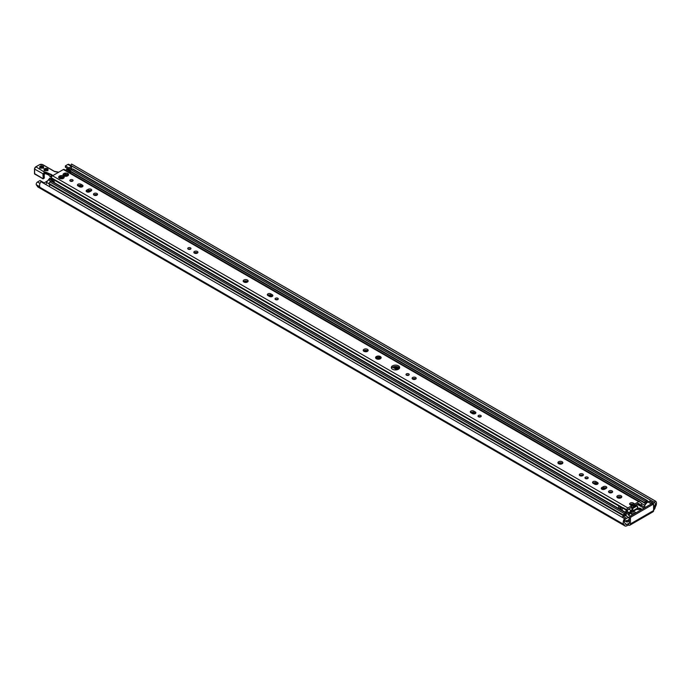 <?xml version="1.0" encoding="UTF-8"?>
<svg xmlns="http://www.w3.org/2000/svg" width="690" height="690" viewBox="0 0 690 690"><rect width="100%" height="100%" fill="white"/><g stroke="black" fill="none" stroke-linecap="round" stroke-linejoin="round"><path stroke-width="1.03" d="M51.914 179.366L49.775 178.132L48.205 180.099A1.665 0.966 -60 0 1 47.369 180.978L43.539 183.186L43.539 182.531L42.961 182.867M630.453 518.363L630.453 523.9A2.777 1.604 60 0 1 629.875 525.176A2.777 1.604 60 0 1 628.486 525.038L626.71 525.815A3.364 1.941 -60 0 1 625.028 525.978A3.364 1.941 -60 0 1 624.416 525.099L624.355 524.883A0.923 0.535 120 0 0 624.191 524.641A4.692 2.708 -60 0 1 624.183 524.641A4.692 2.708 -60 0 1 624.545 518.647L625.183 519.423A3.027 1.742 120 0 0 625.011 523.192L625.019 523.201A2.596 1.501 -60 0 1 625.494 523.874L625.554 524.09A1.699 0.983 120 0 0 625.865 524.529A1.699 0.983 120 0 0 626.71 524.452L628.486 523.675A1.113 0.638 -120 0 0 629.047 523.727A1.113 0.638 -120 0 0 629.28 523.218L629.28 517.681L630.453 518.363A1.233 0.716 -60 0 1 631.324 516.845L630.151 516.163A1.233 0.716 120 0 0 629.28 517.681M633.023 514.507A2.467 1.423 180 0 1 631.548 514.102A2.467 1.423 180 0 1 630.824 513.093A2.467 1.423 180 0 1 632.273 511.79M632.497 511.739A2.467 1.423 180 0 1 635.749 512.937M634.947 513.394A2.467 1.423 -0 0 0 631.126 513.774M625.028 525.978L37.898 186.999A3.364 1.941 -60 0 1 37.286 186.119L37.225 185.903A0.923 0.535 120 0 0 37.062 185.67A4.692 2.708 -60 0 1 37.044 185.662A4.692 2.708 -60 0 1 36.285 184.73A1.854 1.07 -60 0 1 37.51 181.979L40.046 180.513L43.539 182.531M67.068 168.239A2.596 1.501 120 0 0 67.051 168.334L66.99 168.619A1.699 0.983 -60 0 1 66.55 169.619M70.82 165.488L68.828 164.341A1.854 1.07 120 0 0 67.905 164.427L65.369 165.893L65.369 167.256L68.862 169.274L68.862 167.912L71.398 166.445A1.854 1.07 -60 0 1 71.57 166.359A3.027 1.742 -60 0 1 71.242 168.696L70.889 168.101L68.862 169.274M651.541 503.812L652.714 504.493A1.233 0.716 -60 0 1 653.335 504.433L652.154 503.752A1.233 0.716 120 0 0 651.541 503.812L630.151 516.163M653.335 504.433A1.233 0.716 -60 0 1 653.594 505.002L653.594 510.548L630.453 523.9M629.875 525.176L653.016 511.816A2.777 1.604 -120 0 0 653.594 510.548M652.714 504.493L631.324 516.845M624.191 524.641L37.044 185.662L624.174 524.633M653.594 508.728A1.699 0.983 120 0 0 654.129 507.599L654.18 507.314A2.596 1.501 -60 0 1 654.663 506.081A3.027 1.742 120 0 0 654.663 502.579A3.027 1.742 120 0 0 654.5 502.501L655.129 500.983A4.692 2.708 -60 0 1 655.5 501.138A4.692 2.708 -60 0 1 655.491 506.572A0.923 0.535 120 0 0 655.319 507.012L655.267 507.288A3.364 1.941 -60 0 1 653.594 510.195M71.182 165.729A3.027 1.742 -60 0 1 71.57 166.359M655.5 501.138L71.855 164.177A4.692 2.708 120 0 0 71.493 164.022L70.846 165.54L654.482 502.493M65.369 165.893L68.862 167.912M624.545 518.647L40.908 181.686A4.692 2.708 120 0 0 39.77 186.74L36.285 184.73M71.493 164.022L655.129 500.983M51.517 179.141L51.914 179.909M632.764 509.41L632.989 510.798A1.975 1.139 60 0 1 632.575 511.704L636.939 509.186A1.975 1.139 -120 0 0 637.353 508.28L637.569 506.391A0.923 0.535 120 0 0 637.379 505.96L636.422 505.408A0.923 0.535 120 0 0 635.956 505.451L632.463 507.469L633.42 508.021A0.923 0.535 120 0 0 632.764 509.16L631.807 508.608A0.923 0.535 -60 0 1 632.463 507.469M630.237 516.111L628.185 514.93L628.469 514.266A1.233 0.716 120 0 0 629.22 513.326L629.427 512.808A2.967 1.708 -60 0 1 631.238 510.548L631.902 510.522L632.023 508.979M637.379 505.96A0.923 0.535 120 0 0 636.913 506.011L633.42 508.021M632.575 511.704A1.975 1.139 60 0 1 631.591 511.601L631.091 511.739A1.233 0.716 120 0 0 630.332 512.679L630.134 513.205A2.967 1.708 -60 0 1 628.676 515.214M653.43 504.511A1.233 0.716 120 0 0 653.361 503.217L649.868 501.199A1.233 0.716 120 0 0 649.247 501.259L647.988 501.984A5.865 3.39 120 0 0 647.436 502.346A5.865 3.39 -60 0 0 646.263 503.415A5.865 3.39 120 0 0 646.038 503.674A5.865 3.39 -60 0 0 644.391 506.451L644.831 505.33A2.622 1.518 120 0 0 644.857 503.234A1.052 0.604 -60 0 1 644.77 502.881L644.77 502.734A1.052 0.604 -60 0 1 645.512 501.449L646.806 500.707A1.233 0.716 -60 0 1 647.418 500.647A1.233 0.716 -60 0 1 647.677 501.207L647.677 501.483A1.233 0.716 -60 0 1 647.513 502.148A3.027 1.742 120 0 0 647.436 502.346M653.361 503.217A1.233 0.716 120 0 0 652.74 503.277L651.998 503.7M621.845 517.086A1.233 0.716 -60 0 1 621.966 517.008L623.225 516.284A5.865 3.39 -60 0 1 623.777 516.008A5.865 3.39 -60 0 1 624.95 515.723A5.865 3.39 -60 0 1 625.175 515.715A5.865 3.39 -60 0 1 626.158 515.991L629.28 517.793M629.28 519.372L628.331 519.837A4.381 2.527 -60 0 1 628.133 520.458L629.228 519.82L629.228 520.933L627.27 522.063L626.96 521.105A3.027 1.742 120 0 0 627.314 520.346L625.459 521.045A1.233 0.716 -60 0 1 624.838 521.105A1.233 0.716 -60 0 1 624.588 520.648M625.166 519.251A1.233 0.716 -60 0 1 625.459 519.027L626.718 518.302A5.865 3.39 -60 0 1 629.28 517.845M637.525 507.624L637.353 507.521A2.967 1.708 -60 0 1 637.525 507.624A2.967 1.708 -60 0 1 637.862 507.935L638.06 508.22A1.233 0.716 120 0 0 638.198 508.349A1.233 0.716 120 0 0 638.819 508.289L639.975 508.125L642.019 509.306M641.062 509.867L638.966 509.315A2.967 1.708 -60 0 1 637.482 509.462A2.967 1.708 -60 0 1 637.155 509.151L637.094 509.065M646.263 503.415A4.381 2.527 -60 0 1 646.806 501.811L645.797 502.389A3.985 2.303 -60 0 1 646.038 503.674M623.777 516.008A3.027 1.742 120 0 0 623.691 515.904A1.233 0.716 -60 0 1 623.536 515.413L623.536 515.145A1.233 0.716 -60 0 1 624.407 513.636L625.701 512.886A1.052 0.604 -60 0 1 626.218 512.834A1.052 0.604 -60 0 1 626.442 513.317L626.442 513.472A1.052 0.604 -60 0 1 626.348 513.921A2.622 1.518 120 0 0 626.382 515.982L626.546 516.215M625.175 515.715A3.985 2.303 -60 0 1 625.407 514.162L624.407 514.74A4.381 2.527 -60 0 1 624.95 515.723M71.674 181.384L70.932 180.953M626.218 512.834L51.75 181.168A1.052 0.604 120 0 0 51.224 181.22L49.939 181.962A1.233 0.716 120 0 0 49.059 183.471L49.059 183.747A1.233 0.716 120 0 0 49.223 184.239A3.027 1.742 -60 0 1 49.525 186.153A3.027 1.742 -60 0 1 49.404 186.593M52.647 181.686L53.423 181.229A1.173 0.681 -60 0 1 54.01 181.177A1.173 0.681 -60 0 1 54.036 182.488M54.01 181.177L50.517 179.159A1.173 0.681 120 0 0 49.939 179.219L48.671 179.943A3.269 1.889 120 0 0 46.635 182.514L45.876 184.549M69.017 172.233L70.104 171.603A3.269 1.889 -60 0 1 70.346 171.482A1.052 0.604 120 0 0 70.389 171.569A2.622 1.518 -60 0 1 70.527 173.104M65.524 170.214L66.611 169.585A3.269 1.889 -60 0 1 68.25 169.43L70.371 170.654M647.418 500.647L72.942 168.972A1.233 0.716 120 0 0 72.329 169.033L71.044 169.775A1.052 0.604 120 0 0 70.302 171.06L70.302 171.215A1.052 0.604 120 0 0 70.346 171.482M628.797 519.57L629.228 519.82M562.566 463.413A2.467 1.423 0 0 0 560.392 462.671A2.467 1.423 0 0 0 558.219 463.413M558.641 463.74A2.467 1.423 180 0 1 557.925 462.731A2.467 1.423 180 0 1 560.392 461.308A2.467 1.423 180 0 1 562.859 462.731A2.467 1.423 180 0 1 561.332 464.051A2.467 1.423 180 0 1 558.641 463.74M367.865 351.012A2.467 1.423 0 0 0 365.7 350.27A2.467 1.423 0 0 0 363.527 351.012M363.949 351.339A2.467 1.423 180 0 1 363.233 350.33A2.467 1.423 180 0 1 365.7 348.907A2.467 1.423 180 0 1 368.167 350.33A2.467 1.423 180 0 1 366.64 351.65A2.467 1.423 180 0 1 363.949 351.339M247.822 281.701A2.467 1.423 0 0 0 245.649 280.959A2.467 1.423 0 0 0 243.484 281.701M243.906 282.029A2.467 1.423 180 0 1 243.182 281.02A2.467 1.423 180 0 1 245.649 279.597A2.467 1.423 180 0 1 248.124 281.02A2.467 1.423 180 0 1 246.597 282.339A2.467 1.423 180 0 1 243.906 282.029M272.498 296.243A2.035 1.173 0 0 0 272.283 296.096L270.799 295.234A2.035 1.173 0 0 0 267.694 295.389M272.283 294.734A2.035 1.173 180 0 1 272.878 295.562A2.035 1.173 180 0 1 271.619 296.648A2.035 1.173 180 0 1 269.402 296.398L267.918 295.536A2.035 1.173 180 0 1 267.323 294.708A2.035 1.173 180 0 1 268.574 293.621A2.035 1.173 180 0 1 270.799 293.88L272.283 294.734L272.283 296.096M408.696 375.205A1.604 0.923 0 0 0 406.514 375.205M406.47 375.179A1.604 0.923 180 0 1 406.005 374.523A1.604 0.923 180 0 1 407.609 373.601A1.604 0.923 180 0 1 409.213 374.523A1.604 0.923 180 0 1 408.221 375.386A1.604 0.923 180 0 1 406.47 375.179M277.734 299.598A1.604 0.923 0 0 0 275.56 299.598M275.508 299.572A1.604 0.923 180 0 1 275.043 298.917A1.604 0.923 180 0 1 276.647 297.994A1.604 0.923 180 0 1 278.251 298.917A1.604 0.923 180 0 1 277.259 299.771A1.604 0.923 180 0 1 275.508 299.572M190.431 249.194A1.604 0.923 0 0 0 188.249 249.194M188.206 249.168A1.604 0.923 180 0 1 187.732 248.512A1.604 0.923 180 0 1 189.345 247.581A1.604 0.923 180 0 1 190.949 248.512A1.604 0.923 180 0 1 189.957 249.366A1.604 0.923 180 0 1 188.206 249.168M480.723 416.795A1.604 0.923 0 0 0 478.541 416.795M478.498 416.769A1.604 0.923 180 0 1 478.032 416.113A1.604 0.923 180 0 1 479.636 415.182A1.604 0.923 180 0 1 481.241 416.113A1.604 0.923 180 0 1 480.249 416.967A1.604 0.923 180 0 1 478.498 416.769M415.811 378.983A2.035 1.173 0 0 0 412.491 378.983M412.715 379.138A2.035 1.173 180 0 1 412.12 378.31A2.035 1.173 180 0 1 414.155 377.128A2.035 1.173 180 0 1 416.191 378.31A2.035 1.173 180 0 1 414.932 379.397A2.035 1.173 180 0 1 412.715 379.138M475.488 413.439A2.035 1.173 0 0 0 475.272 413.284L473.78 412.43A2.035 1.173 0 0 0 470.684 412.586M475.272 411.93A2.035 1.173 180 0 1 475.867 412.758A2.035 1.173 180 0 1 474.608 413.845A2.035 1.173 180 0 1 472.383 413.586L470.899 412.732A2.035 1.173 180 0 1 470.304 411.904A2.035 1.173 180 0 1 471.563 410.817A2.035 1.173 180 0 1 473.78 411.068L475.272 411.93L475.272 413.284M579.902 475.669A2.035 1.173 180 0 1 579.307 474.832A2.035 1.173 180 0 1 581.342 473.659A2.035 1.173 180 0 1 583.386 474.832A2.035 1.173 180 0 1 582.127 475.919A2.035 1.173 180 0 1 579.902 475.669M583.007 475.514A2.035 1.173 0 0 0 579.686 475.514M194.451 253.127A2.035 1.173 180 0 1 193.847 252.29A2.035 1.173 180 0 1 195.891 251.117A2.035 1.173 180 0 1 197.927 252.29A2.035 1.173 180 0 1 196.667 253.377A2.035 1.173 180 0 1 194.451 253.127M197.547 252.971A2.035 1.173 0 0 0 194.226 252.971M63.601 175.639A2.777 1.604 180 0 1 63.049 174.458L63.238 174.053A2.777 1.604 180 0 1 64.739 173.181L65.447 173.078A2.777 1.604 180 0 1 67.491 173.397L67.732 174.26C67.068 175.45 67.206 175.743 68.138 175.122L68.56 174.872L68.37 175.286A2.777 1.604 180 0 1 67.767 175.803A2.777 1.604 180 0 1 66.87 176.148L66.162 176.261A2.777 1.604 180 0 1 64.11 175.941L64.204 175.976M67.413 175.941A0.785 0.457 180 0 1 67.266 175.683L68.138 175.458M68.008 173.69A2.777 1.604 180 0 1 68.56 174.872M63.868 175.916L63.049 174.458M67.491 173.397L67.128 173.906C66.413 175.07 65.912 174.993 65.628 173.673L65.619 174.725A0.785 0.457 180 0 1 65.628 174.682L65.628 173.915M68.37 175.286L66.818 176.243M64.86 174.872A0.785 0.457 180 0 1 64.938 175.079L64.791 173.802C65.007 175.131 64.644 175.346 63.687 174.441L63.687 175.105M63.238 174.053L63.687 174.441M67.404 174.768L67.128 174.915A0.785 0.457 180 0 1 65.619 174.725M65.619 174.605L64.938 174.415M626.184 512.817L627.503 510.6A1.233 0.716 -60 0 0 627.805 509.832L631.764 507.064L631.764 505.71L630.237 504.821A2.165 1.251 180 0 1 629.599 503.942A2.165 1.251 180 0 1 630.936 502.786A2.165 1.251 180 0 1 633.291 503.062L634.817 503.942L634.817 505.304L633.291 504.425A2.165 1.251 0 0 0 629.953 504.623M634.817 505.304L638.776 503.502A1.233 0.716 120 0 0 639.018 503.898A1.233 0.716 120 0 0 639.078 503.924L640.277 504.399L640.846 505.554L641.588 505.028L641.588 503.597A1.233 0.716 120 0 0 641.329 503.036A1.233 0.716 120 0 0 641.277 503.01L639.863 502.156A1.665 0.966 120 0 0 639.535 501.613A1.665 0.966 120 0 0 638.707 501.699L634.817 503.942M51.914 179.961L51.923 179.607A2.622 1.518 120 0 0 51.534 178.469A1.233 0.716 -60 0 1 51.353 177.96L51.353 177.813A1.665 0.966 -60 0 1 52.535 175.778L63.359 169.524A1.665 0.966 -60 0 1 64.187 169.447L639.535 501.613M631.764 505.71L627.883 507.952A1.665 0.966 -60 0 0 626.718 509.746L625.312 512.221A1.233 0.716 -60 0 0 625.269 512.291M58.874 176.571A2.777 1.604 180 0 1 60.375 175.709L61.074 175.596A2.777 1.604 180 0 1 63.126 175.916L63.644 176.209A2.777 1.604 180 0 1 64.196 177.399L64.006 177.804A2.777 1.604 180 0 1 63.402 178.322A2.777 1.604 180 0 1 62.505 178.667L61.798 178.779A2.777 1.604 180 0 1 59.745 178.46L59.228 178.158A2.777 1.604 180 0 1 58.685 176.976L59.323 176.959C60.28 177.865 60.642 177.658 60.427 176.321L60.573 177.597A0.785 0.457 180 0 1 59.702 178.046M398.44 365.829A4.166 2.406 180 0 1 399.657 367.529A4.166 2.406 180 0 1 395.491 369.935A4.166 2.406 180 0 1 391.325 367.529A4.166 2.406 180 0 1 393.895 365.312A4.166 2.406 180 0 1 398.44 365.829M377.094 359.067A2.777 1.604 180 0 1 376.395 358.774A2.777 1.604 180 0 1 375.61 357.386A2.777 1.604 180 0 1 377.922 356.057A2.777 1.604 180 0 1 380.837 356.911A2.777 1.604 180 0 1 380.319 358.774A2.777 1.604 180 0 1 377.094 359.067M617.576 497.766A2.467 1.423 180 0 1 616.851 496.757A2.467 1.423 180 0 1 619.327 495.334A2.467 1.423 180 0 1 621.793 496.757A2.467 1.423 180 0 1 620.267 498.077A2.467 1.423 180 0 1 617.576 497.766M72.614 179.805A1.604 0.923 180 0 1 73.08 180.461A1.604 0.923 180 0 1 71.475 181.392A1.604 0.923 180 0 1 69.871 180.461A1.604 0.923 180 0 1 70.863 179.607A1.604 0.923 180 0 1 72.614 179.805M96.928 193.493A2.035 1.173 180 0 1 97.523 194.321A2.035 1.173 180 0 1 95.487 195.503A2.035 1.173 180 0 1 93.452 194.321A2.035 1.173 180 0 1 94.703 193.234A2.035 1.173 180 0 1 96.928 193.493M78.022 185.903A2.035 1.173 180 0 1 77.427 185.075A2.035 1.173 180 0 1 78.686 183.989A2.035 1.173 180 0 1 80.903 184.247L82.395 185.101A2.035 1.173 180 0 1 82.99 185.929A2.035 1.173 180 0 1 81.731 187.016A2.035 1.173 180 0 1 79.505 186.766L78.022 185.903M86.759 190.138L88.242 189.284A2.035 1.173 180 0 1 90.459 189.025A2.035 1.173 180 0 1 91.718 190.112A2.035 1.173 180 0 1 91.123 190.949L89.64 191.803A2.035 1.173 180 0 1 87.414 192.062A2.035 1.173 180 0 1 86.155 190.975A2.035 1.173 180 0 1 86.759 190.138L86.759 191.501A2.035 1.173 0 0 0 86.535 191.656M587.716 477.204A1.604 0.923 180 0 1 588.191 477.859A1.604 0.923 180 0 1 586.586 478.782A1.604 0.923 180 0 1 584.982 477.859A1.604 0.923 180 0 1 585.965 476.997A1.604 0.923 180 0 1 587.716 477.204M612.03 490.883A2.035 1.173 180 0 1 612.634 491.72A2.035 1.173 180 0 1 610.59 492.893A2.035 1.173 180 0 1 608.554 491.72A2.035 1.173 180 0 1 609.813 490.633A2.035 1.173 180 0 1 612.03 490.883M593.133 483.302A2.035 1.173 180 0 1 592.538 482.465A2.035 1.173 180 0 1 593.788 481.379A2.035 1.173 180 0 1 596.013 481.637L597.497 482.491A2.035 1.173 180 0 1 598.092 483.328A2.035 1.173 180 0 1 596.833 484.415A2.035 1.173 180 0 1 594.616 484.156L593.133 483.302M601.861 487.537L603.345 486.674A2.035 1.173 180 0 1 605.57 486.424A2.035 1.173 180 0 1 606.821 487.511A2.035 1.173 180 0 1 606.225 488.339L604.742 489.201A2.035 1.173 180 0 1 602.525 489.452A2.035 1.173 180 0 1 601.266 488.365A2.035 1.173 180 0 1 601.861 487.537L601.861 488.9A2.035 1.173 0 0 0 601.637 489.046M64.938 175.079A0.785 0.457 180 0 1 64.067 175.527M63.644 176.209L63.368 176.778C62.704 177.977 62.833 178.262 63.773 177.649L64.196 177.399M63.049 178.46A0.785 0.457 180 0 1 62.902 178.201L63.773 177.986M59.228 178.158L59.832 178.494M59.504 178.443L58.685 176.976M63.126 175.916L62.756 176.424C62.048 177.589 61.548 177.511 61.255 176.192L61.255 177.252A0.785 0.457 180 0 1 61.255 177.201A2.381 1.371 0 0 0 60.573 177.27M64.006 177.804L62.454 178.762M63.04 177.287L62.756 177.434A0.785 0.457 180 0 1 61.255 177.252M61.255 177.123L60.573 176.933M72.571 181.142A1.604 0.923 0 0 0 70.389 181.142M97.152 195.003A2.035 1.173 0 0 0 96.928 194.856A2.035 1.173 0 0 0 93.823 195.003M82.61 186.611A2.035 1.173 0 0 0 82.395 186.464L80.903 185.601A2.035 1.173 0 0 0 77.806 185.757M91.339 190.794A2.035 1.173 0 0 0 88.242 190.647L86.759 191.501M587.673 478.541A1.604 0.923 0 0 0 585.491 478.541M612.254 492.401A2.035 1.173 0 0 0 612.03 492.246A2.035 1.173 0 0 0 608.934 492.401M597.721 484.009A2.035 1.173 0 0 0 597.497 483.854L596.013 483A2.035 1.173 0 0 0 592.908 483.147M606.45 488.192A2.035 1.173 0 0 0 603.345 488.037L601.861 488.9M621.492 497.438A2.467 1.423 0 0 0 619.327 496.697A2.467 1.423 0 0 0 617.153 497.438M380.414 358.067L378.741 357.903L378.741 357.317M378.741 357.765L377.439 357.601L377.439 358.127L376.283 358.403M399.493 368.21A4.166 2.406 0 0 0 398.44 367.192A4.166 2.406 0 0 0 391.497 368.21M618.809 508.556L618.594 505.753L621.224 507.262L621.104 509.884M376.895 359.059L375.61 357.386L376.611 357.713L377.922 356.057L379.724 357.429L380.837 356.911L380.294 358.791M380.345 358.136L380.319 358.774M378.741 357.032L378.741 357.903M376.611 358.438L377.327 356.859M620.733 509.668L619.525 508.97M90.036 190.319L91.123 190.949M395.18 366.494L399.087 368.745M605.139 487.709L606.225 488.339M626.718 509.746L623.225 507.728L621.819 510.203A1.233 0.716 120 0 0 621.776 510.272M51.405 177.39L50.292 176.812L51.043 177.166L51.06 174.863A2.467 1.423 180 0 1 51.552 175.157L52.44 175.838M50.267 176.804L49.542 175.898M49.594 176.028L48.705 174.898M48.438 174.751L45.428 173.535L48.447 174.786M45.428 173.535L43.349 174.691L45.437 173.613M43.349 174.691L44.755 172.345L51.06 174.863L51.241 174.466L46.204 172.293L46.29 173.854M46.204 172.293L44.798 171.965L42.918 173.906L43.254 178.814L34.586 173.63M42.883 178.675L34.655 174.027L34.586 168.843A1.544 0.888 120 0 1 35.682 166.954L39.39 164.815M43.306 173.932L34.586 169.093A1.854 1.07 -60 0 1 35.897 166.825L44.755 172.345M44.195 177.917L43.323 178.675L43.323 174.794M44.358 173.906L44.264 174.027A1.233 0.716 -120 0 0 44.195 174.389L44.195 178.167L43.323 178.675M625.442 523.719L626.71 524.452M628.486 525.038L628.486 523.675L629.28 523.218M628.055 525.038L628.055 523.675M66.99 168.619L70.397 170.585M653.594 507.288L654.129 507.599M67.051 168.334L70.509 170.335M653.594 506.969L654.18 507.314M70.07 168.576L71.596 169.455M653.594 505.468L654.663 506.081M70.544 168.3L71.242 168.696M70.837 165.41L654.482 502.372M67.905 164.427L71.398 166.445M37.51 181.979L39.994 183.411M37.225 185.903L624.355 524.883M37.286 186.119L624.416 525.099M363.958 350.684L365.812 351.753M377.266 358.369L378.75 359.231M392.55 367.192L397.017 369.771M412.715 378.836L413.81 379.466M470.908 412.43L473.478 413.914M558.65 463.085L560.504 464.163M579.902 475.358L580.997 475.988M593.133 483L595.712 484.484M602.603 488.468L604.242 489.408M609.149 492.246L610.245 492.876M617.576 497.111L619.439 498.18M78.03 185.601L80.601 187.094M87.501 191.07L89.131 192.018M94.047 194.856L95.142 195.486M194.451 252.816L195.546 253.454M243.906 281.373L245.769 282.443M267.918 295.234L270.497 296.726M632.764 509.16L631.807 508.608M635.956 505.451L636.913 506.011M632.023 510.246L631.591 511.601M637.353 508.28L632.989 510.798M649.247 501.259L652.74 503.277M647.988 501.984L651.351 503.924M644.391 506.451L645.685 507.193M626.149 520.639L626.96 521.105M625.718 520.89L626.831 521.528M621.966 517.008L625.459 519.027M623.225 516.284L626.718 518.302M628.185 514.43L628.185 514.93M631.324 510.497L631.324 511.601M639.095 508.125L639.095 509.237M639.975 508.125L639.975 509.237M79.316 185.265L82.136 186.887M88.449 190.535L90.14 191.51M95.332 194.511L96.669 195.279M189.647 248.961L190.216 249.288M195.736 252.48L197.073 253.247M245.123 280.994L247.141 282.158M269.204 294.897L272.024 296.519M276.949 299.365L277.518 299.693M365.165 350.296L367.192 351.469M377.62 357.489L379.88 358.791M393.636 366.735L398.19 369.366M407.911 374.981L408.48 375.3M414 378.491L415.337 379.267M472.193 412.085L475.013 413.715M479.938 416.562L480.507 416.889M559.857 462.705L561.884 463.87M581.196 475.022L582.524 475.79M586.888 478.308L587.457 478.636M594.418 482.655L597.238 484.285M603.56 487.934L605.251 488.908M610.443 491.91L611.771 492.677M618.792 496.731L620.819 497.895M49.223 184.239L623.691 515.904M49.059 183.747L623.536 515.413M49.059 183.471L623.536 515.145M49.939 181.962L624.407 513.636M51.224 181.22L625.701 512.886M628.486 508.961L631.238 510.548M626.994 511.402L629.427 512.808M46.635 182.514L49.076 183.92M48.671 179.943L51.043 181.323M49.939 179.219L53.423 181.229M66.611 169.585L70.104 171.603M626.399 513.075L628.469 514.266M631.557 504.097L634.929 506.046M637.353 507.443L638.819 508.289M630.237 504.416L633.989 506.589M626.692 511.859L629.22 513.326M72.329 169.033L646.806 500.707M71.044 169.775L645.512 501.449M70.302 171.06L644.77 502.734M70.302 171.215L644.77 502.881M70.389 171.569L644.857 503.234M641.579 503.459L644.831 505.33M641.329 505.278L645.167 507.495M636.905 504.105L643.977 508.185M625.476 521.028L626.831 521.812M270.799 293.88L270.799 295.234M473.78 411.068L473.78 412.43M67.128 173.906L67.128 174.915M63.359 169.524L638.707 501.699M52.535 175.778L627.883 507.952M61.255 176.433L61.255 177.201M62.756 176.424L62.756 177.434M59.323 176.959L59.323 177.623M633.291 503.062L633.291 504.425M51.534 178.469L618.783 505.968M379.724 357.429L379.724 358.153M620.017 506.572L620.017 508.884M620.396 506.788L620.396 509.013M638.147 503.381L638.966 503.864M639.138 503.95L640.406 504.675M637.612 503.691L640.406 505.304M621.819 510.203L625.312 512.221M623.053 508.297L626.546 510.315M623.199 507.918L626.692 509.936M621.121 507.314L622.992 508.401M51.353 177.96L623.156 508.09M51.353 177.813L623.191 507.961M603.345 488.037L603.345 486.674M596.013 483L596.013 481.637M597.497 483.854L597.497 482.491M88.242 190.647L88.242 189.284M80.903 185.601L80.903 184.247M82.395 186.464L82.395 185.101M51.552 176.942L51.802 174.794A2.777 1.604 0 0 0 51.241 174.466M44.22 174.156L44.281 178.046L42.953 178.814L34.5 173.759L34.5 168.972L35.742 166.816L39.615 164.686A2.165 1.251 180 0 1 42.668 164.686L54.182 171.336A2.777 1.604 0 0 0 55.433 171.75L55.511 171.767M55.433 171.75L58.641 172.25M39.615 164.686L42.823 164.668L54.338 171.318L58.728 172.198M52.845 175.596L51.802 174.794M60.22 178.632A2.381 1.371 180 0 1 62.652 178.632M44.548 173.768L43.453 174.82M44.634 168.722A2.01 1.156 0 0 0 45.531 170.654A2.01 1.156 0 0 0 47.989 169.24A2.01 1.156 0 0 0 44.634 168.722M65.196 176.217L65.291 176.235A1.328 0.768 0 0 0 65.291 176.235L65.593 175.924A1.328 0.768 0 0 0 64.938 174.829M40.262 166.195A2.01 1.156 0 0 0 41.167 168.136A2.01 1.156 0 0 0 43.625 166.721A2.01 1.156 0 0 0 40.262 166.195M40.382 167.903A1.699 0.983 180 0 1 39.986 167.273A1.699 0.983 180 0 1 40.486 166.575A1.699 0.983 180 0 1 42.331 166.368A1.699 0.983 180 0 1 43.384 167.273A1.699 0.983 180 0 1 42.987 167.903M43.091 167.73A1.699 0.983 0 0 0 40.279 167.73M40.382 167.644A2.01 1.156 180 0 1 42.987 167.644M44.747 170.171A2.01 1.156 180 0 1 47.351 170.171M44.747 170.421A1.699 0.983 180 0 1 44.35 169.792A1.699 0.983 180 0 1 44.85 169.093A1.699 0.983 180 0 1 46.696 168.886A1.699 0.983 180 0 1 47.748 169.792A1.699 0.983 180 0 1 47.351 170.421M47.455 170.249A1.699 0.983 0 0 0 44.643 170.249M60.548 177.727A2.07 1.19 180 0 1 61.557 177.606M62.212 177.692A2.07 1.19 180 0 1 62.902 177.96M62.704 178.615A2.07 1.19 0 0 0 60.168 178.615M64.877 175.26A1.018 0.587 180 0 1 65.464 175.795L65.593 175.924M70.846 165.54L654.491 502.501M79.186 185.274L82.05 186.921M88.372 190.578L90.071 191.553M95.211 194.52L96.583 195.313M189.483 248.952L190.121 249.323M195.606 252.488L196.986 253.282M245.01 281.011L247.063 282.193M269.074 294.906L271.938 296.553M276.785 299.356L277.432 299.727M365.053 350.313L367.106 351.503M377.542 357.524L379.88 358.869M393.55 366.77L398.113 369.4M407.747 374.963L408.385 375.334M413.871 378.5L415.251 379.293M472.064 412.094L474.927 413.75M479.774 416.544L480.413 416.915M559.745 462.723L561.798 463.904M581.066 475.031L582.446 475.824M586.724 478.291L587.363 478.67M594.297 482.664L597.152 484.32M603.483 487.968L605.173 488.951M610.314 491.918L611.694 492.712M618.68 496.748L620.733 497.93M636.974 509.16L637.482 509.462M631.376 504.08L634.86 506.089M625.278 521.123L626.96 522.097M639.018 503.898L638.138 503.389M640.536 505.589L637.431 503.795M51.103 177.27L48.498 174.889L45.471 173.664L44.246 173.94M43.384 167.273C44.729 168.084 38.666 168.093 39.986 167.273M43.384 168.274C44.729 167.463 38.666 167.454 39.986 168.274M47.748 169.792C49.094 170.603 43.03 170.611 44.35 169.792M47.748 170.801C49.094 169.982 43.03 169.973 44.35 170.801M62.531 178.658L60.34 178.658"/></g></svg>
